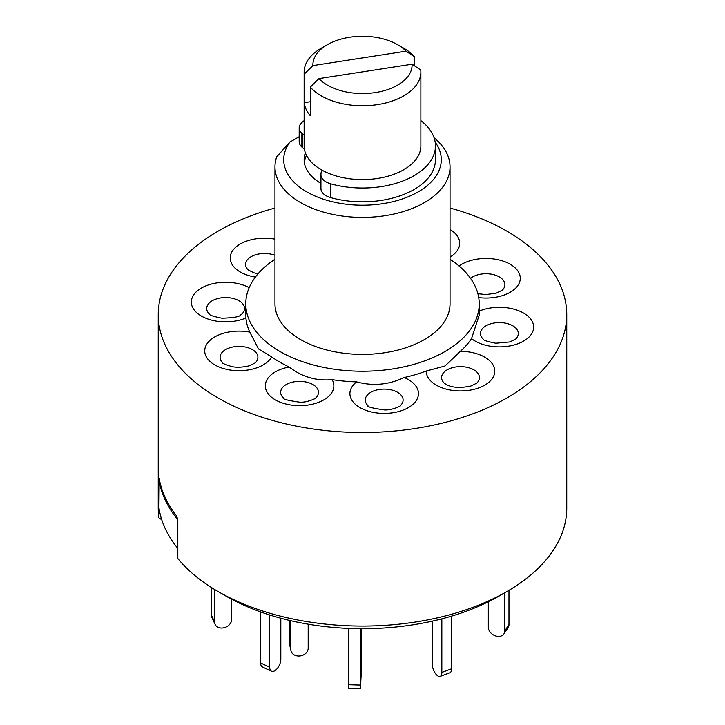 <?xml version="1.0" encoding="UTF-8"?>
<svg xmlns="http://www.w3.org/2000/svg" width="725" height="725" viewBox="0 0 725 725"><rect width="100%" height="100%" fill="white"/><g stroke="black" fill="none" stroke-linecap="round" stroke-linejoin="round"><path stroke-width="1.09" d="M304.319 162.337A58.363 33.694 180 0 1 306.521 155.422M318.955 78.599A49.608 28.638 0 0 0 327.428 85.142A49.608 28.638 0 0 0 382.039 91.214A49.608 28.638 0 0 0 412.09 64.19L420.754 69.999A58.363 33.694 180 0 1 420.862 72.038A58.363 33.694 180 0 1 384.83 103.168A58.363 33.694 180 0 1 321.238 95.863A58.363 33.694 180 0 1 310.291 87.091L318.955 78.599L412.09 64.19M304.246 74.068A58.363 33.694 180 0 1 304.138 72.038A58.363 33.694 180 0 1 321.229 48.213L327.428 44.642A49.608 28.638 0 0 0 312.91 65.585L304.246 74.068L304.246 102.66A58.363 33.694 0 0 0 310.291 115.683L310.291 87.091M304.138 72.038L304.138 145.897A58.363 33.694 0 0 0 321.238 169.722A58.363 33.694 0 0 0 384.83 177.018A58.363 33.694 0 0 0 420.862 145.897L420.862 72.038M406.045 51.176A49.608 28.638 0 0 0 397.572 44.642L403.771 48.213A58.363 33.694 180 0 1 403.771 48.213A58.363 33.694 180 0 1 414.709 56.985L406.045 51.176L312.91 65.585M397.572 44.642A49.608 28.638 0 0 0 327.428 44.642M310.291 101.727L304.246 102.66M414.709 65.948L414.709 56.985M322.136 170.23A17.509 10.105 0 0 0 321.012 173.429L320.948 174.353A17.509 10.105 0 0 0 320.939 174.734A17.509 10.105 0 0 0 330.808 183.833A72.953 42.113 0 0 0 381.377 186.579A72.953 42.113 0 0 0 435.453 145.897A72.953 42.113 0 0 0 420.862 120.622M320.948 188.165A17.509 10.105 0 0 0 320.939 188.554A17.509 10.105 0 0 0 330.808 197.644A72.953 42.113 0 0 0 381.377 200.39A72.953 42.113 0 0 0 435.453 159.708L435.453 145.897M304.138 120.622A72.953 42.113 0 0 0 302.207 122.19A17.509 10.105 0 0 0 299.189 127.863A17.509 10.105 0 0 0 301.872 133.246L302.724 134.025A17.509 10.105 0 0 0 304.138 135.149M299.189 127.863L299.189 141.683A17.509 10.105 0 0 0 301.872 147.057L302.724 147.846A17.509 10.105 0 0 0 304.418 149.151M274.965 208.03A204.251 117.921 0 0 0 218.071 231.184A204.251 117.921 0 0 0 158.249 314.577L158.249 508.134A204.251 117.921 0 0 0 158.938 517.822L158.938 479.125A204.251 117.921 0 0 0 177.815 519.807L177.815 548.399A204.251 117.921 0 0 1 158.938 507.718L159.201 478.446A204.251 117.921 180 0 0 176.574 515.874L177.815 519.807L177.815 558.504A204.251 117.921 0 0 0 218.071 591.518L225.819 595.995A193.294 111.596 0 0 0 499.181 595.995L506.929 591.518A204.251 117.921 0 0 0 566.751 508.134L566.751 314.577A204.251 117.921 0 0 0 450.035 208.03M218.071 591.518A204.251 117.921 0 0 0 506.929 591.518L499.181 595.995M158.249 314.577A204.251 117.921 0 0 0 284.336 423.527A204.251 117.921 0 0 0 506.929 397.962A204.251 117.921 0 0 0 566.751 314.577M158.938 479.125L159.201 478.446M274.965 259.278A116.716 67.389 0 0 0 245.784 303.857A116.716 67.389 0 0 0 317.831 366.107A116.716 67.389 0 0 0 445.032 351.498A116.716 67.389 0 0 0 479.216 303.857A116.716 67.389 0 0 0 450.035 259.278M249.192 287.698A34.274 19.793 0 0 0 230.967 282.505A34.274 19.793 0 0 0 191.753 298.963A34.274 19.793 0 0 0 220.246 321.601A34.274 19.793 0 0 0 245.929 317.994L245.784 303.857M245.929 317.994A116.716 67.389 0 0 0 249.808 332.123A34.274 19.793 0 0 0 223.445 333.273A34.274 19.793 0 0 0 208.465 359.89A34.274 19.793 0 0 0 254.566 368.536A34.274 19.793 0 0 0 271.676 356.89L258.49 348.915L249.808 332.123M271.676 356.89A116.716 67.389 0 0 0 289.193 367.013A34.274 19.793 0 0 0 269.038 376.891A34.274 19.793 0 0 0 284.019 403.508A34.274 19.793 0 0 0 330.12 394.853A34.274 19.793 0 0 0 332.104 379.637C316.327 381.16 301.754 376.773 289.193 367.013M332.104 379.637A116.716 67.389 0 0 0 356.582 381.876A34.274 19.793 0 0 0 350.329 396.702A34.274 19.793 0 0 0 389.542 413.159A34.274 19.793 0 0 0 418.035 390.512A34.274 19.793 0 0 0 404.151 377.526C388.709 384.839 372.849 386.289 356.582 381.876M404.151 377.526A116.716 67.389 0 0 0 426.228 371.028A34.274 19.793 0 0 0 436.269 385.147A34.274 19.793 0 0 0 484.744 385.147A34.274 19.793 0 0 0 484.744 357.162A34.274 19.793 0 0 0 460.284 351.371L445.032 365.989L426.228 371.028M434.076 137.768A87.535 50.542 180 0 1 450.035 166.859A87.535 50.542 180 0 1 424.397 202.592A87.535 50.542 180 0 1 329.005 213.549A87.535 50.542 180 0 1 274.965 166.859A87.535 50.542 180 0 1 276.705 156.836L289.873 142.082A78.78 45.485 0 0 0 318.556 197.463A78.78 45.485 0 0 0 418.207 191.871A78.78 45.485 0 0 0 435.154 142.127M274.965 166.859L274.965 303.857A87.535 50.542 0 0 0 329.005 350.547A87.535 50.542 0 0 0 424.397 339.59A87.535 50.542 0 0 0 450.035 303.857L450.035 166.859M479.216 303.857L479.216 315.058L471.531 338.62A34.274 19.793 0 0 0 494.033 346.641A34.274 19.793 0 0 0 533.247 330.183A34.274 19.793 0 0 0 504.754 307.545A34.274 19.793 0 0 0 479.216 311.097M305.379 152.803A58.363 33.694 0 0 0 304.138 159.708A58.363 33.694 0 0 0 320.939 183.362M299.189 136.708L289.873 142.082M460.284 351.371A116.716 67.389 0 0 0 471.531 338.62M161.729 519.716L158.938 517.822M508.968 590.322L508.968 624.56A8.754 6.67 33.6 0 1 508.089 627.596L503.902 633.886A8.754 6.67 -146.4 0 0 504.79 630.85L508.968 624.56M504.79 592.76L504.79 630.85M488.306 601.804L488.306 627.197A8.754 6.67 -146.4 0 0 496.48 636.16L496.616 636.188A8.754 6.67 -146.4 0 0 503.902 633.886M432.218 621.171L432.218 663.882A8.754 3.897 -110.6 0 0 436.994 675.265L437.066 675.328A8.754 3.897 -110.6 0 0 440.138 676.38A8.754 3.897 -110.6 0 0 441.833 672.419L451.621 668.758A8.754 3.897 69.4 0 1 449.926 672.709L440.138 676.38M441.833 618.851L441.833 672.419M451.621 616.114L451.621 668.758M360.234 628.675L360.425 688.75L361.159 674.875L361.159 628.675M360.425 688.75L348.77 688.397L348.58 684.699L360.234 685.043M348.58 628.394L348.58 684.699M269.709 614.981L269.709 667.217A8.754 4.495 115.1 0 0 271.513 671.214A8.754 4.495 115.1 0 0 275.219 670.435L275.31 670.371A8.754 4.495 115.1 0 0 280.82 659.297L280.82 618.226M260.638 611.927L260.638 662.976L269.709 667.217M271.513 671.214L262.441 666.982A8.754 4.495 -64.9 0 1 260.638 662.976M214.627 589.488L214.627 622.068A8.754 6.906 155.1 0 0 215.144 624.452A8.754 6.906 155.1 0 0 223.083 627.913L223.218 627.886A8.754 6.906 155.1 0 0 231.674 619.431L231.674 599.24M215.144 624.452L212.126 617.936A8.754 6.906 -24.9 0 1 211.609 615.561L214.627 622.068M211.609 587.612L211.609 615.561M289.384 620.392L289.384 642.767L290.807 649.455L290.807 620.718M290.807 649.455A8.754 7.096 168 0 0 290.933 650.66L289.511 643.972A8.754 7.096 -12 0 1 289.384 642.767M290.933 650.66A8.754 7.096 168 0 0 299.498 655.98A8.754 7.096 168 0 0 308.188 648.222L308.188 624.18M302.724 134.025L302.724 147.846M301.872 133.246L301.872 147.057M330.808 183.833L330.808 197.644M241.851 314.052A18.913 10.92 0 0 0 228.565 297.676A18.913 10.92 0 0 0 209.951 302.343A18.913 10.92 0 0 0 209.353 314.052C209.298 315.13 213.503 316.508 221.968 318.202C233.559 317.84 239.785 316.752 240.637 314.949L241.851 314.052M255.254 362.899A18.913 10.92 0 0 0 252.807 349.849A18.913 10.92 0 0 0 230.423 347.583A18.913 10.92 0 0 0 222.756 362.899C221.841 363.125 224.705 364.312 231.366 366.46C236.078 367.657 242.032 367.448 249.219 365.826L255.254 362.899M316.426 397.237A18.913 10.92 0 0 0 308.161 382.555A18.913 10.92 0 0 0 282.723 387.322A18.913 10.92 0 0 0 283.33 397.871C282.088 399.004 287.535 400.445 299.67 402.185C307.454 402.81 317.786 397.536 315.828 397.871A18.913 10.92 0 0 0 316.426 397.237M402.864 398.306A18.913 10.92 0 0 0 381.223 389.234A18.913 10.92 0 0 0 365.5 401.722A18.913 10.92 0 0 0 367.938 405.601C366.696 406.743 372.142 408.175 384.277 409.915C392.062 410.54 402.393 405.275 400.427 405.601A18.913 10.92 0 0 0 402.864 398.306M473.878 369.841A18.913 10.92 0 0 0 448.893 368.943A18.913 10.92 0 0 0 444.262 383.153L445.748 384.214C451.566 387.703 459.958 388.301 470.933 386.017L476.751 383.153A18.913 10.92 0 0 0 473.878 369.841M502.353 322.716A18.913 10.92 0 0 0 483.738 327.374A18.913 10.92 0 0 0 483.149 339.083C483.095 340.161 487.3 341.548 495.764 343.233L509.82 341.946L515.647 339.083A18.913 10.92 0 0 0 502.353 322.716M477.884 293.707L485.986 294.558L496.208 293.172L502.244 290.236A18.913 10.92 0 0 0 499.797 277.186A18.913 10.92 0 0 0 477.412 274.92A18.913 10.92 0 0 0 470.543 278.355M478.708 297.585A34.274 19.793 0 0 0 501.555 295.882A34.274 19.793 0 0 0 516.535 269.265A34.274 19.793 0 0 0 470.434 260.61A34.274 19.793 0 0 0 459.061 266.002M450.035 257.049A34.274 19.793 0 0 0 455.962 252.255A34.274 19.793 0 0 0 450.035 229.499M274.965 239.15A34.274 19.793 0 0 0 235.235 247.678A34.274 19.793 0 0 0 240.256 271.984A34.274 19.793 0 0 0 255.399 277.068M274.965 255.3A18.913 10.92 0 0 0 251.457 256.487A18.913 10.92 0 0 0 248.249 269.981L254.022 272.836L258.055 273.769M320.939 174.734L320.939 188.554"/></g></svg>
